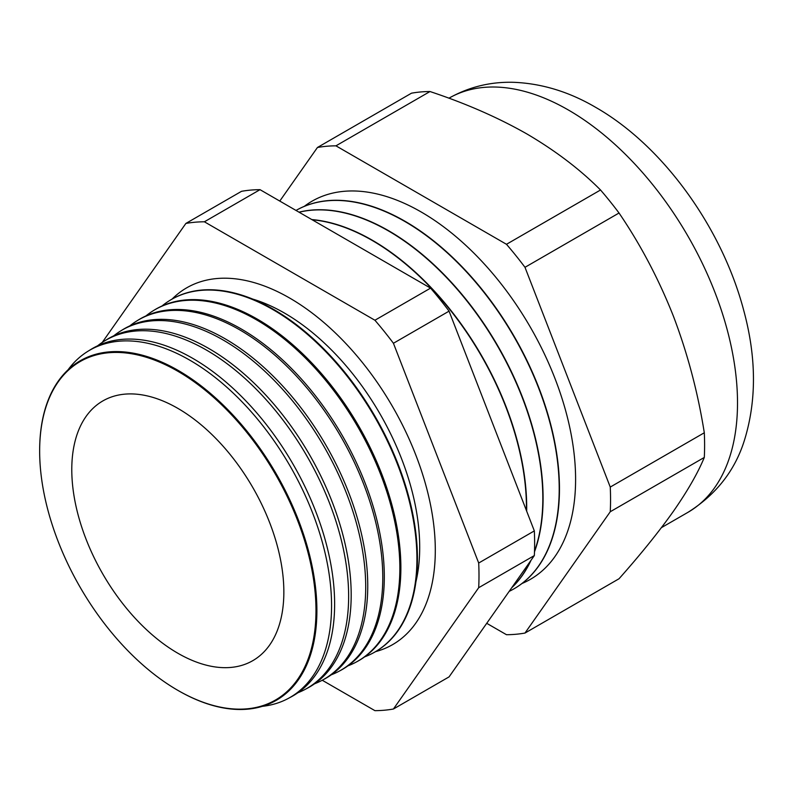 <?xml version="1.0" encoding="UTF-8"?>
<svg xmlns="http://www.w3.org/2000/svg" width="793" height="793" viewBox="0 0 793 793"><rect width="100%" height="100%" fill="white"/><g stroke="black" fill="none" stroke-linecap="round" stroke-linejoin="round"><path stroke-width="1.19" d="M415.919 581.854A191.321 110.455 -120 0 0 403.419 463.647A191.321 110.455 -120 0 0 348.771 368.993A191.321 110.455 -120 0 0 284.419 313.037A191.321 110.455 -120 0 0 252.65 299.06M375.624 651.618A205.972 118.92 -120 0 0 392.634 644.61A205.972 118.92 -120 0 0 424.215 479.557A205.972 118.92 -120 0 0 289.653 298.049A205.972 118.92 -120 0 0 186.662 287.849A205.972 118.92 -120 0 0 172.091 299.08M178.266 690.594L177.81 690.336A195.395 112.814 -120 0 0 177.82 690.336A195.395 112.814 -120 0 0 315.981 610.56A195.395 112.814 -120 0 0 177.82 371.253A195.395 112.814 -120 0 0 39.65 451.019A195.395 112.814 -120 0 0 177.81 690.336L178.266 690.594A196.04 113.181 -120 0 0 316.893 610.56A196.04 113.181 -120 0 0 178.266 370.47A196.04 113.181 -120 0 0 39.65 450.503A196.04 113.181 -120 0 0 39.65 450.761M262.314 706.345A200.441 115.728 -120 0 0 288.176 698.484A200.441 115.728 -120 0 0 321.274 538.516A200.441 115.728 -120 0 0 189.834 360.2A200.441 115.728 -120 0 0 87.775 351.368A200.441 115.728 -120 0 0 68.039 369.835M87.775 351.368L90.699 349.554A200.55 115.788 60 0 1 192.808 358.386A200.55 115.788 60 0 1 324.327 536.802A200.55 115.788 60 0 1 291.209 696.859L288.176 698.484M297.93 692.735A201.055 116.075 -120 0 0 305.117 689.414A201.055 116.075 -120 0 0 338.314 528.961A201.055 116.075 -120 0 0 206.467 350.09A201.055 116.075 -120 0 0 104.101 341.238A201.055 116.075 -120 0 0 97.628 345.798M104.101 341.238L106.54 339.721A201.144 116.135 60 0 1 208.956 348.583A201.144 116.135 60 0 1 340.861 527.523A201.144 116.135 60 0 1 307.644 688.056L305.117 689.414M314.603 683.774A201.67 116.432 -120 0 0 322.057 680.344A201.67 116.432 -120 0 0 355.353 519.395A201.67 116.432 -120 0 0 223.101 339.979A201.67 116.432 -120 0 0 120.417 331.097A201.67 116.432 -120 0 0 113.726 335.845M120.417 331.097L122.37 329.888A201.749 116.482 60 0 1 225.093 338.77A201.749 116.482 60 0 1 357.395 518.255A201.749 116.482 60 0 1 324.079 679.264L322.057 680.344M331.276 674.813A202.284 116.789 -120 0 0 338.998 671.274A202.284 116.789 -120 0 0 372.393 509.84A202.284 116.789 -120 0 0 239.744 329.868A202.284 116.789 -120 0 0 136.743 320.967A202.284 116.789 -120 0 0 129.824 325.883M136.743 320.967L138.21 320.055A202.344 116.819 60 0 1 241.231 328.966A202.344 116.819 60 0 1 373.919 508.977A202.344 116.819 60 0 1 340.514 670.462L338.998 671.274M347.939 665.842A202.899 117.146 -120 0 0 355.938 662.214A202.899 117.146 -120 0 0 389.432 500.274A202.899 117.146 -120 0 0 256.377 319.767A202.899 117.146 -120 0 0 153.069 310.826A202.899 117.146 -120 0 0 145.922 315.931M153.069 310.826L154.05 310.222A202.939 117.166 60 0 1 257.378 319.163A202.939 117.166 60 0 1 390.453 499.699A202.939 117.166 60 0 1 356.949 661.669L355.938 662.214M364.611 656.882A203.523 117.503 -120 0 0 372.869 653.145A203.523 117.503 -120 0 0 406.472 490.718A203.523 117.503 -120 0 0 273.02 309.657A203.523 117.503 -120 0 0 169.385 300.696A203.523 117.503 -120 0 0 162.02 305.979M169.633 300.537A203.543 117.513 60 0 1 169.88 300.388A203.543 117.513 60 0 1 273.516 309.349A203.543 117.513 60 0 1 406.987 490.431A203.543 117.513 60 0 1 373.384 652.867A203.543 117.513 60 0 1 373.126 653.006M526.423 510.523A218.333 126.057 -120 0 0 372.056 240.378A218.333 126.057 -120 0 0 312.155 219.76M511.862 587.544A218.333 126.057 -120 0 0 530.467 561.067M534.512 551.244A218.333 126.057 -120 0 0 388.441 230.922A218.333 126.057 -120 0 0 299.1 212.227M526.671 511.158A218.333 126.057 -120 0 0 372.314 240.229A218.333 126.057 -120 0 0 311.798 219.562M509.185 591.36A218.333 126.057 -120 0 0 513.993 588.812A218.333 126.057 -120 0 0 547.457 413.857A218.333 126.057 -120 0 0 404.826 221.465A218.333 126.057 -120 0 0 296.017 210.442A218.333 126.057 -120 0 1 405.084 221.306A218.333 126.057 -120 0 1 547.715 413.708A218.333 126.057 -120 0 1 514.251 588.664A218.333 126.057 -120 0 1 514.122 588.743M511.663 587.831A218.333 126.057 -120 0 0 531.032 560.274M534.492 551.869A218.333 126.057 -120 0 0 388.699 230.773A218.333 126.057 -120 0 0 298.991 212.167M522.012 583.489A218.333 126.057 -120 0 0 565.934 411.736A218.333 126.057 -120 0 0 421.212 211.999A218.333 126.057 -120 0 0 304.284 206.358M177.82 653.224A149.946 86.576 60 0 1 79.359 519.405A149.946 86.576 60 0 1 104.716 399.9A149.946 86.576 60 0 1 177.82 408.355A149.946 86.576 60 0 1 275.27 538.814A149.946 86.576 60 0 1 254.622 659.548A149.946 86.576 60 0 1 177.82 653.224M322.245 680.245L374.92 710.657A267.766 154.595 60 0 0 393.427 709.011L478.694 587.702A267.766 154.595 60 0 0 478.694 563.03L393.427 343.27A267.766 154.595 60 0 0 374.92 320.243L204.386 221.792A267.766 154.595 60 0 0 185.879 223.438L102.247 342.427M704.303 432.77C697.87 392.297 687.561 353.41 673.386 316.129C658.676 279.007 640.566 244.631 619.036 213.01A267.766 154.595 60 0 0 600.529 189.993L506.479 244.294A267.766 154.595 60 0 1 524.986 267.31L610.253 487.071L704.303 432.77A267.766 154.595 60 0 1 704.303 457.442C697.899 472.945 687.59 490.907 673.386 511.336C658.735 531.974 640.625 554.446 619.036 578.751L524.986 633.052A267.766 154.595 60 0 1 506.479 634.707L486.724 623.308M610.253 487.071A267.766 154.595 60 0 1 610.253 511.743L524.986 633.052M704.303 457.442L610.253 511.743M619.036 213.01L524.986 267.31M279.78 201.065L317.438 147.488L411.498 93.187A267.766 154.595 60 0 1 429.994 91.532L335.945 145.833L506.479 244.294M317.438 147.488A267.766 154.595 60 0 1 335.945 145.833M600.529 189.993C580.278 169.593 555.754 150.928 526.978 133.997C498.014 117.533 465.689 103.377 429.994 91.532M478.694 563.03L534.333 530.904A267.766 154.595 60 0 1 534.333 555.576L449.066 676.885L393.427 709.011M534.333 555.576L478.694 587.702M374.92 320.243L430.559 288.127A267.766 154.595 60 0 1 449.066 311.143L393.427 343.27M185.879 223.438L241.518 191.321A267.766 154.595 60 0 1 260.025 189.666L204.386 221.792M430.559 288.127L260.025 189.666M534.333 530.904L449.066 311.143M448.927 98.203C469.169 86.794 491.045 81.51 514.538 82.343C542.382 83.632 569.433 91.968 595.682 107.352C663.315 145.922 722.076 228.057 743.735 310.44C756.443 357.286 756.691 400.534 744.458 440.194C735.012 470.527 716.188 494.554 687.997 512.308A239.08 138.032 -120 0 0 724.643 320.729A239.08 138.032 -120 0 0 568.462 110.049A239.08 138.032 -120 0 0 448.927 98.203L448.917 98.213M661.412 527.652L687.997 512.308M372.869 653.145L373.384 652.867M39.65 451.019L39.65 450.503M169.385 300.696L169.88 300.388"/></g></svg>
